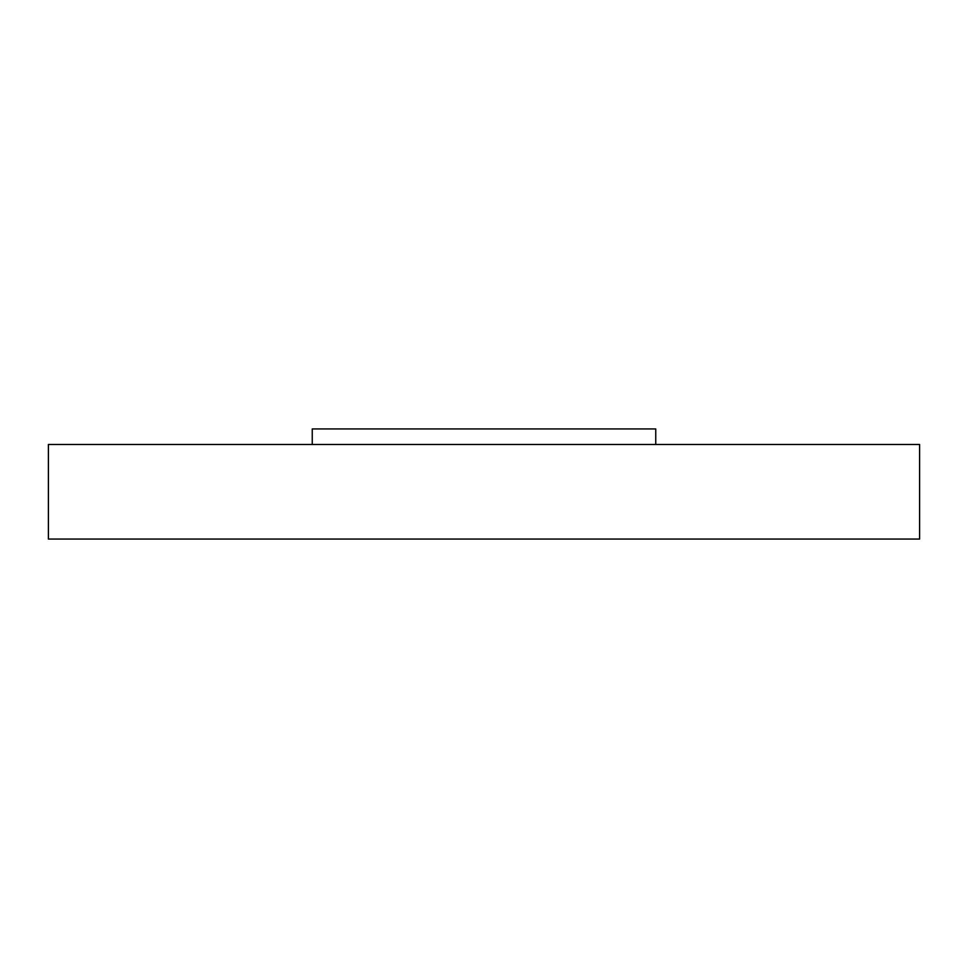 <?xml version="1.0" encoding="UTF-8"?>
<svg xmlns="http://www.w3.org/2000/svg" width="968" height="968" viewBox="0 0 968 968"><rect width="100%" height="100%" fill="white"/><g stroke="black" fill="none" stroke-linecap="round" stroke-linejoin="round"><path stroke-width="1.45" d="M48.4 444.481L919.6 444.481L919.6 539.067L48.4 539.067L48.4 444.481M312.253 444.481L312.253 428.933L655.747 428.933L655.747 444.481"/></g></svg>
